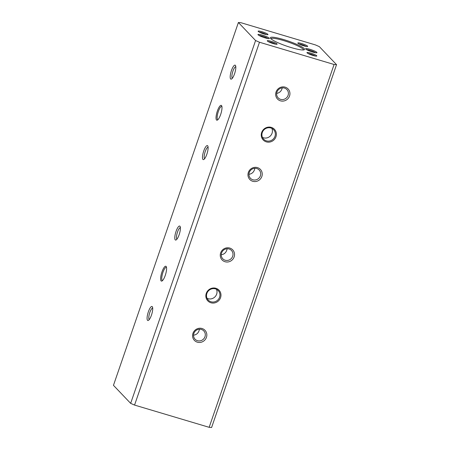 <?xml version="1.0" encoding="UTF-8"?>
<svg xmlns="http://www.w3.org/2000/svg" width="450" height="450" viewBox="0 0 450 450"><rect width="100%" height="100%" fill="white"/><g stroke="black" fill="none" stroke-linecap="round" stroke-linejoin="round"><path stroke-width="0.67" d="M276.677 93.397C279.675 92.858 281.531 91.013 282.24 87.868M220.556 297.652A7.74 7.363 -43.6 0 1 207.681 300.729A7.74 7.363 -43.6 0 1 212.001 288.191A7.74 7.363 -43.6 0 1 220.556 297.652M275.957 136.755A7.74 7.363 -43.6 0 1 263.081 139.826A7.74 7.363 -43.6 0 1 267.401 127.288A7.74 7.363 -43.6 0 1 275.957 136.755M206.443 337.359A7.312 6.958 -43.6 0 1 194.287 340.262A7.312 6.958 -43.6 0 1 198.366 328.421A7.312 6.958 -43.6 0 1 206.443 337.359M234.146 256.911A7.312 6.958 -43.6 0 1 221.991 259.813A7.312 6.958 -43.6 0 1 226.069 247.967A7.312 6.958 -43.6 0 1 234.146 256.911M261.849 176.456A7.312 6.958 -43.6 0 1 249.688 179.364A7.312 6.958 -43.6 0 1 253.766 167.518A7.312 6.958 -43.6 0 1 261.849 176.456M289.547 96.008A7.312 6.958 -43.6 0 1 277.391 98.91A7.312 6.958 -43.6 0 1 281.469 87.069A7.312 6.958 -43.6 0 1 289.547 96.008M134.556 405.079L209.16 427.32L334.091 64.491L259.493 42.249L134.556 405.079L130.652 403.363L255.583 40.534L238.399 22.5L240.84 22.68L315.444 44.921L319.348 46.637L336.538 64.665L334.091 64.491M227.154 248.743C226.457 252.287 224.482 254.289 221.243 254.751M221.569 252.951A6.024 5.726 -43.6 0 1 231.486 250.453A6.024 5.726 -43.6 0 1 232.684 256.264A6.024 5.726 -43.6 0 1 222.767 258.761A6.024 5.726 -43.6 0 1 221.569 252.951M254.857 168.294C254.154 171.838 252.186 173.835 248.946 174.296M249.272 172.502A6.024 5.726 -43.6 0 1 259.189 170.004A6.024 5.726 -43.6 0 1 260.381 175.815A6.024 5.726 -43.6 0 1 250.47 178.312A6.024 5.726 -43.6 0 1 249.272 172.502M199.451 329.197C198.754 332.736 196.785 334.738 193.545 335.199M270.799 38.616A18.067 2.661 -161 0 1 270.444 38.143A18.067 2.661 -161 0 1 288.332 41.068A18.067 2.661 -161 0 1 304.228 49.776A18.067 2.661 -161 0 1 287.691 46.468A18.067 2.661 -161 0 1 270.799 38.616M270.939 38.751A17.207 2.531 -161 0 1 283.534 40.551A17.207 2.531 -161 0 1 303.469 49.95M307.074 52.864A5.209 0.765 -161 0 1 306.973 52.729A5.209 0.765 -161 0 1 312.126 53.572A5.209 0.765 -161 0 1 316.71 56.081A5.209 0.765 -161 0 1 311.946 55.125A5.209 0.765 -161 0 1 307.074 52.864M305.719 49.027A6.024 0.889 -161 0 1 305.601 48.87A6.024 0.889 -161 0 1 311.563 49.843A6.024 0.889 -161 0 1 316.862 52.746A6.024 0.889 -161 0 1 311.349 51.643A6.024 0.889 -161 0 1 305.719 49.027M297.934 43.273A5.209 0.765 -161 0 1 297.832 43.133A5.209 0.765 -161 0 1 302.985 43.976A5.209 0.765 -161 0 1 307.569 46.485A5.209 0.765 -161 0 1 302.799 45.534A5.209 0.765 -161 0 1 297.934 43.273M258.249 31.438A5.209 0.765 -161 0 1 258.148 31.303A5.209 0.765 -161 0 1 263.306 32.147A5.209 0.765 -161 0 1 267.885 34.656A5.209 0.765 -161 0 1 263.121 33.705A5.209 0.765 -161 0 1 258.249 31.438M258.103 34.83A6.024 0.889 -161 0 1 257.985 34.672A6.024 0.889 -161 0 1 263.947 35.646A6.024 0.889 -161 0 1 269.246 38.548A6.024 0.889 -161 0 1 263.734 37.446A6.024 0.889 -161 0 1 258.103 34.83M267.396 41.034A5.209 0.765 -161 0 1 267.289 40.894A5.209 0.765 -161 0 1 272.447 41.738A5.209 0.765 -161 0 1 277.031 44.246A5.209 0.765 -161 0 1 272.261 43.296A5.209 0.765 -161 0 1 267.396 41.034M259.493 42.249L255.583 40.534M149.265 319.573A6.024 1.631 106.6 0 1 149.529 313.386A6.024 1.631 106.6 0 1 152.696 308.064M176.963 239.124A6.024 1.631 106.6 0 1 177.227 232.937A6.024 1.631 106.6 0 1 180.399 227.61M204.666 158.676A6.024 1.631 106.6 0 1 204.93 152.482A6.024 1.631 106.6 0 1 208.097 147.161M232.369 78.221A6.024 1.631 106.6 0 1 232.633 72.034A6.024 1.631 106.6 0 1 235.8 66.712M217.98 119.627A6.879 1.862 106.6 0 1 217.839 119.604A6.879 1.862 106.6 0 1 218.019 112.478A6.879 1.862 106.6 0 1 221.771 106.414A6.879 1.862 106.6 0 1 221.901 106.476M162.579 280.524A6.879 1.862 106.6 0 1 162.439 280.507A6.879 1.862 106.6 0 1 162.619 273.375A6.879 1.862 106.6 0 1 166.371 267.317A6.879 1.862 106.6 0 1 166.5 267.373M238.399 22.5L113.462 385.335L130.652 403.363M308.149 53.572A4.348 0.641 -161 0 1 315.264 56.019M306.619 49.657A5.164 0.759 -161 0 1 311.248 50.766A5.164 0.759 -161 0 1 315.574 52.74M299.008 43.982A4.348 0.641 -161 0 1 306.118 46.429M259.324 32.147A4.348 0.641 -161 0 1 266.439 34.599M259.003 35.46A5.164 0.759 -161 0 1 263.627 36.574A5.164 0.759 -161 0 1 267.958 38.542M268.47 41.743A4.348 0.641 -161 0 1 275.58 44.19M165.257 275.4A7.74 2.093 106.6 0 1 162.051 280.963A7.74 2.093 106.6 0 1 161.601 273.077A7.74 2.093 106.6 0 1 166.297 266.721A7.74 2.093 106.6 0 1 165.257 275.4M220.657 114.497A7.74 2.093 106.6 0 1 217.457 120.06A7.74 2.093 106.6 0 1 217.007 112.174A7.74 2.093 106.6 0 1 221.698 105.817A7.74 2.093 106.6 0 1 220.657 114.497M234.557 73.778A7.312 1.98 106.6 0 1 231.531 79.026A7.312 1.98 106.6 0 1 231.109 71.578A7.312 1.98 106.6 0 1 235.541 65.576A7.312 1.98 106.6 0 1 234.557 73.778M206.854 154.226A7.312 1.98 106.6 0 1 203.828 159.48A7.312 1.98 106.6 0 1 203.406 152.027A7.312 1.98 106.6 0 1 207.838 146.031A7.312 1.98 106.6 0 1 206.854 154.226M179.156 234.675A7.312 1.98 106.6 0 1 176.13 239.929A7.312 1.98 106.6 0 1 175.703 232.481A7.312 1.98 106.6 0 1 180.135 226.479A7.312 1.98 106.6 0 1 179.156 234.675M151.453 315.129A7.312 1.98 106.6 0 1 148.427 320.377A7.312 1.98 106.6 0 1 147.999 312.93A7.312 1.98 106.6 0 1 152.438 306.928A7.312 1.98 106.6 0 1 151.453 315.129M288.084 95.366A6.024 5.726 -43.6 0 1 278.168 97.864A6.024 5.726 -43.6 0 1 276.975 92.053A6.024 5.726 -43.6 0 1 286.886 89.556A6.024 5.726 -43.6 0 1 288.084 95.366M193.871 333.405A6.024 5.726 -43.6 0 1 203.782 330.907A6.024 5.726 -43.6 0 1 204.981 336.718A6.024 5.726 -43.6 0 1 195.064 339.216A6.024 5.726 -43.6 0 1 193.871 333.405M207.051 298.288A6.879 6.548 136.4 0 0 214.819 297A6.879 6.548 136.4 0 0 216.478 289.305M219.578 297.225A6.879 6.548 -43.6 0 1 208.249 300.082A6.879 6.548 -43.6 0 1 206.876 293.439A6.879 6.548 -43.6 0 1 218.211 290.582A6.879 6.548 -43.6 0 1 219.578 297.225M262.457 137.391A6.879 6.548 136.4 0 0 270.225 136.102A6.879 6.548 136.4 0 0 271.879 128.402M274.978 136.322A6.879 6.548 -43.6 0 1 263.649 139.179A6.879 6.548 -43.6 0 1 262.282 132.536A6.879 6.548 -43.6 0 1 273.611 129.684A6.879 6.548 -43.6 0 1 274.978 136.322M209.16 427.32L211.601 427.5L336.538 64.665"/></g></svg>
